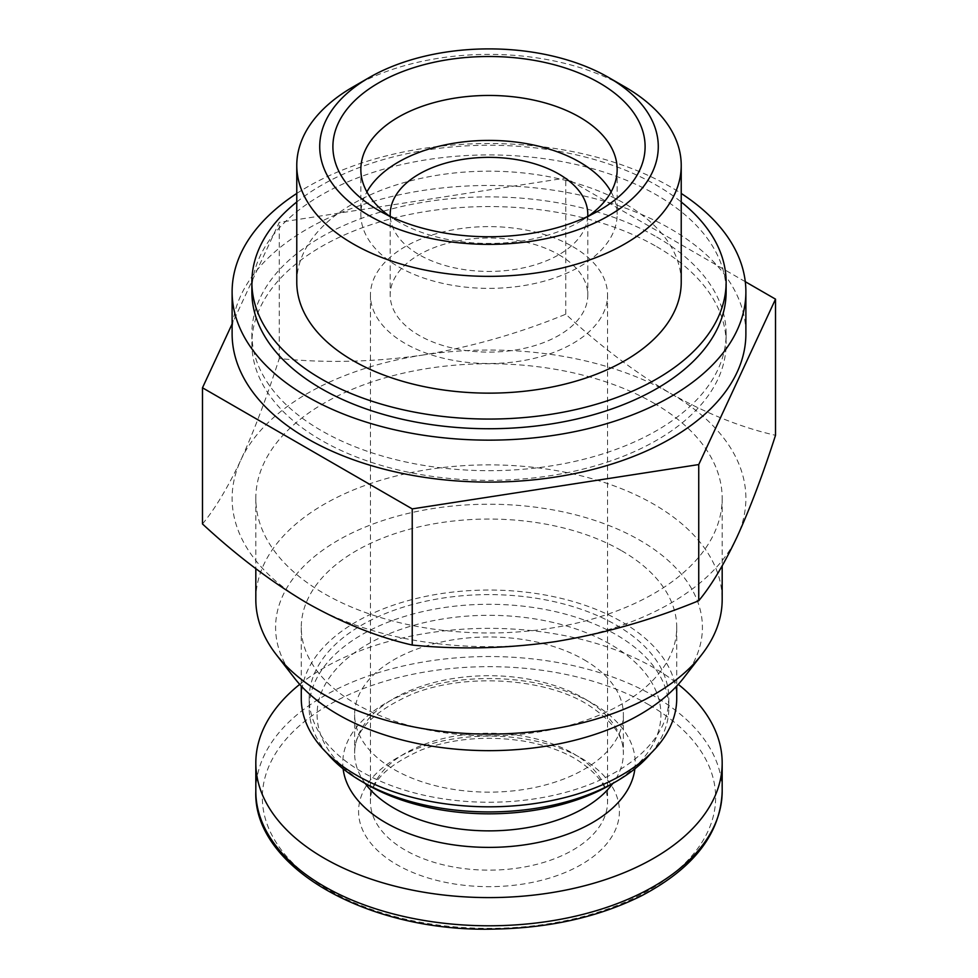 <?xml version="1.0" encoding="UTF-8"?>
<svg xmlns="http://www.w3.org/2000/svg" width="978" height="978" viewBox="0 0 978 978"><rect width="100%" height="100%" fill="white"/><g stroke="black" fill="none" stroke-linecap="round" stroke-linejoin="round"><path stroke-width="0.73" stroke-dasharray="4.89 3.67" d="M621.739 550.797A187.727 108.387 180 0 1 676.727 627.436A187.727 108.387 180 0 1 489 735.823A187.727 108.387 180 0 1 301.273 627.436A187.727 108.387 180 0 1 417.166 527.301A187.727 108.387 180 0 1 621.739 550.797M294.182 677.742A213.412 123.216 180 0 1 367.972 525.956A213.412 123.216 180 0 1 639.905 540.308A213.412 123.216 180 0 1 683.818 677.742M301.273 698.426A187.727 108.387 180 0 1 417.166 598.291A187.727 108.387 180 0 1 621.739 621.788A187.727 108.387 180 0 1 676.727 698.426M616.152 625.015A179.818 103.815 180 0 1 668.818 698.426A179.818 103.815 180 0 1 489 802.253A179.818 103.815 180 0 1 309.182 698.426A179.818 103.815 180 0 1 420.185 602.509A179.818 103.815 180 0 1 616.152 625.015M327.092 753.28A179.818 103.815 180 0 1 309.182 708.109A179.818 103.815 180 0 1 420.185 612.191A179.818 103.815 180 0 1 616.152 634.698A179.818 103.815 180 0 1 668.818 708.109A179.818 103.815 180 0 1 650.908 753.28M367.435 784.747A171.92 99.255 180 0 1 367.435 644.38A171.92 99.255 180 0 1 610.565 644.38A171.92 99.255 180 0 1 610.565 784.747M584.013 659.71A134.377 77.58 180 0 1 623.377 714.563A134.377 77.58 180 0 1 489 792.143A134.377 77.58 180 0 1 354.623 714.563A134.377 77.58 180 0 1 437.582 642.888A134.377 77.58 180 0 1 584.013 659.71M299.72 684.355A233.18 134.622 180 0 1 653.879 667.778A233.18 134.622 180 0 1 678.28 684.355M581.225 758.133A130.416 75.294 180 0 1 522.753 884.1A130.416 75.294 180 0 1 363.021 791.887A130.416 75.294 180 0 1 581.225 758.133M202.483 523.951C215.013 508.902 227.813 487.582 240.869 459.978C253.913 431.322 266.713 397.508 279.256 358.535C326.029 363.254 373.792 362.117 422.508 355.1C471.2 347.031 518.963 333.4 565.773 314.207C599.893 345.821 634.856 372.251 670.651 393.486C706.422 413.596 741.373 427.533 775.517 435.308M422.508 355.1A256.884 148.314 180 0 1 670.651 393.486A256.884 148.314 180 0 1 737.131 536.751A256.884 148.314 180 0 1 555.492 641.617A256.884 148.314 180 0 1 307.349 603.23A256.884 148.314 180 0 1 240.869 459.978A256.884 148.314 180 0 1 422.508 355.1M653.879 403.168A233.18 134.622 180 0 1 722.18 498.364A233.18 134.622 180 0 1 489 632.986A233.18 134.622 180 0 1 255.82 498.364A233.18 134.622 180 0 1 399.77 373.987A233.18 134.622 180 0 1 653.879 403.168M255.82 599.49A233.18 134.622 180 0 1 399.77 475.112A233.18 134.622 180 0 1 653.879 504.293A233.18 134.622 180 0 1 722.18 599.49M353.07 86.895A192.226 110.979 180 0 1 624.93 86.895M296.774 282.153A192.226 110.979 180 0 1 415.442 179.622A192.226 110.979 180 0 1 624.93 203.681A192.226 110.979 180 0 1 681.226 282.153M296.774 201.994A237.128 136.908 180 0 1 656.678 185.355A237.128 136.908 180 0 1 681.226 201.994M251.872 291.835A237.128 136.908 180 0 1 398.254 165.355A237.128 136.908 180 0 1 656.678 195.038A237.128 136.908 180 0 1 726.128 291.835M296.774 193.448A256.884 148.314 180 0 1 670.651 186.969A256.884 148.314 180 0 1 681.226 193.448M232.116 333.791A256.884 148.314 180 0 1 390.699 196.761A256.884 148.314 180 0 1 670.651 228.913A256.884 148.314 180 0 1 745.884 333.791M656.678 236.982A237.128 136.908 180 0 1 726.128 333.791A237.128 136.908 180 0 1 489 470.687A237.128 136.908 180 0 1 251.872 333.791A237.128 136.908 180 0 1 398.254 207.299A237.128 136.908 180 0 1 656.678 236.982M656.678 246.664A237.128 136.908 180 0 1 726.128 343.474A237.128 136.908 180 0 1 489 480.369A237.128 136.908 180 0 1 251.872 343.474A237.128 136.908 180 0 1 398.254 216.982A237.128 136.908 180 0 1 656.678 246.664M745.285 281.688L565.773 178.045L279.256 222.373L232.116 323.938M279.256 358.535L279.256 222.373M565.773 314.207L565.773 178.045M588.524 216.052A128.155 73.986 180 0 1 579.624 221.761A128.155 73.986 180 0 1 398.376 221.761A128.155 73.986 180 0 1 389.476 216.052M611.103 191.92A128.155 73.986 180 0 1 617.155 214.39A128.155 73.986 180 0 1 489 288.376A128.155 73.986 180 0 1 360.845 214.39A128.155 73.986 180 0 1 366.897 191.92M587.741 216.431A98.802 57.042 180 0 1 489 271.432A98.802 57.042 180 0 1 390.259 216.431M558.866 254.732A98.802 57.042 180 0 1 587.802 295.063A98.802 57.042 180 0 1 489 352.104A98.802 57.042 180 0 1 390.198 295.063A98.802 57.042 180 0 1 451.188 242.361A98.802 57.042 180 0 1 558.866 254.732M572.839 246.664A118.558 68.448 180 0 1 607.558 295.063A118.558 68.448 180 0 1 489 363.523A118.558 68.448 180 0 1 370.442 295.063A118.558 68.448 180 0 1 443.633 231.823A118.558 68.448 180 0 1 572.839 246.664M365.21 783.464A134.377 77.58 180 0 1 354.623 753.292A134.377 77.58 180 0 1 437.582 681.617A134.377 77.58 180 0 1 584.013 698.426A134.377 77.58 180 0 1 623.377 753.292A134.377 77.58 180 0 1 612.79 783.464M343.119 768.818A146.223 84.426 180 0 1 428.388 686.14A146.223 84.426 180 0 1 592.399 703.268A146.223 84.426 180 0 1 634.881 768.818M255.82 791.165A233.18 134.622 180 0 1 399.77 666.788A233.18 134.622 180 0 1 653.879 695.969A233.18 134.622 180 0 1 722.18 791.165M649.258 704.991A226.639 130.856 180 0 1 547.656 923.917A226.639 130.856 180 0 1 270.075 763.647A226.639 130.856 180 0 1 649.258 704.991M572.839 753.292A118.558 68.448 180 0 1 607.558 801.691A118.558 68.448 180 0 1 489 870.139A118.558 68.448 180 0 1 370.442 801.691A118.558 68.448 180 0 1 443.633 738.451A118.558 68.448 180 0 1 572.839 753.292M301.273 627.436L301.273 686.043M676.727 627.436L676.727 686.043M309.182 698.426L309.182 708.109M668.818 698.426L668.818 708.109M354.623 714.563L354.623 753.292C353.95 731.018 373.339 711.202 412.814 693.854C464.88 672.962 543.695 677.852 586.47 703.854C611.776 719.857 624.074 736.324 623.377 753.292L623.377 714.563M255.82 498.364L255.82 568.67M722.18 498.364L722.18 565.907M251.872 333.791L251.872 343.474M726.128 333.791L726.128 343.474M579.624 221.761L599.38 210.356M398.376 221.761L378.62 210.356M360.845 169.451L360.845 214.39M617.155 169.451L617.155 214.39M390.198 214.39L390.198 295.063M587.802 214.39L587.802 295.063M370.442 295.063L370.442 801.691C369.525 782.73 386.542 765.456 421.506 749.881C452.826 738.451 486.665 735.493 522.998 741.006C543.401 744.478 560.834 750.383 575.296 758.72C597.607 772.975 608.365 787.29 607.558 801.691L607.558 295.063"/><path stroke-width="1.47" d="M722.18 565.907L722.18 599.49A233.18 134.622 180 0 1 701.862 654.453L683.818 677.742A213.412 123.216 180 0 1 489 750.652A213.412 123.216 180 0 1 294.182 677.742L276.138 654.453A233.18 134.622 180 0 1 255.82 599.49L255.82 568.67M676.727 686.043L676.727 698.426A187.727 108.387 180 0 1 489 806.813A187.727 108.387 180 0 1 301.273 698.426L301.273 686.043M650.908 753.28A179.818 103.815 180 0 1 616.152 781.52A179.818 103.815 180 0 1 361.848 781.52A179.818 103.815 180 0 1 327.092 753.28M616.152 781.52L610.565 784.747A171.92 99.255 180 0 1 367.435 784.747L361.848 781.52M678.28 684.355A233.18 134.622 180 0 1 722.18 762.962A233.18 134.622 180 0 1 489 897.596A233.18 134.622 180 0 1 255.82 762.962A233.18 134.622 180 0 1 299.72 684.355M775.517 299.146L775.517 435.308C762.987 474.269 750.187 508.095 737.131 536.751C724.087 564.318 711.287 585.651 698.744 600.724C651.971 619.93 604.208 633.561 555.492 641.617C506.8 648.61 459.037 649.759 412.227 645.052C378.107 637.265 343.144 623.328 307.349 603.23C271.578 582.044 236.627 555.614 202.483 523.951L202.483 387.789L412.227 508.89L698.744 464.562L775.517 299.146L745.285 281.688M701.862 654.453A233.18 134.622 180 0 1 489 734.111A233.18 134.622 180 0 1 276.138 654.453M624.93 86.895L608.695 77.519A169.267 97.727 180 0 1 608.695 215.735A169.267 97.727 180 0 1 369.305 215.735A169.267 97.727 180 0 1 369.305 77.519A169.267 97.727 180 0 1 608.695 77.519L624.93 86.895A192.226 110.979 180 0 1 681.226 165.38A192.226 110.979 180 0 1 489 276.358A192.226 110.979 180 0 1 296.774 165.38A192.226 110.979 180 0 1 353.07 86.895L369.305 77.519M599.38 82.898A156.101 90.123 180 0 1 599.38 210.356A156.101 90.123 180 0 1 378.62 210.356A156.101 90.123 180 0 1 378.62 82.898A156.101 90.123 180 0 1 599.38 82.898M681.226 165.38L681.226 282.153A192.226 110.979 180 0 1 489 393.144A192.226 110.979 180 0 1 296.774 282.153L296.774 165.38M681.226 201.994A237.128 136.908 180 0 1 726.128 282.153A237.128 136.908 180 0 1 489 419.061A237.128 136.908 180 0 1 251.872 282.153A237.128 136.908 180 0 1 296.774 201.994M726.128 282.153L726.128 291.835A237.128 136.908 180 0 1 489 428.743A237.128 136.908 180 0 1 251.872 291.835L251.872 282.153M681.226 193.448A256.884 148.314 180 0 1 745.884 291.835A256.884 148.314 180 0 1 489 440.149A256.884 148.314 180 0 1 232.116 291.835A256.884 148.314 180 0 1 296.774 193.448M745.884 291.835L745.884 333.791A256.884 148.314 180 0 1 489 482.105A256.884 148.314 180 0 1 232.116 333.791L232.116 291.835M232.116 323.938L202.483 387.789M412.227 645.052L412.227 508.89M698.744 600.724L698.744 464.562M389.476 216.052A128.155 73.986 180 0 1 360.845 169.451A128.155 73.986 180 0 1 439.953 101.089A128.155 73.986 180 0 1 579.624 117.128A128.155 73.986 180 0 1 617.155 169.451A128.155 73.986 180 0 1 588.524 216.052M366.897 191.92A128.155 73.986 180 0 1 579.624 162.079A128.155 73.986 180 0 1 611.103 191.92M390.259 216.431A98.802 57.042 180 0 1 390.198 214.39A98.802 57.042 180 0 1 451.188 161.688A98.802 57.042 180 0 1 558.866 174.06A98.802 57.042 180 0 1 587.802 214.39A98.802 57.042 180 0 1 587.741 216.431M612.79 783.464A134.377 77.58 180 0 1 489 830.872A134.377 77.58 180 0 1 365.21 783.464M634.881 768.818A146.223 84.426 180 0 1 489 847.388A146.223 84.426 180 0 1 343.119 768.818M722.18 762.962L722.18 791.165A233.18 134.622 180 0 1 489 925.787A233.18 134.622 180 0 1 255.82 791.165L255.82 762.962M722.18 791.165C720.749 833.293 693.952 868.122 641.776 895.652C599.062 916.973 549.66 928.122 493.572 929.1C367.435 932.389 252.715 867.046 255.82 791.165"/></g></svg>
